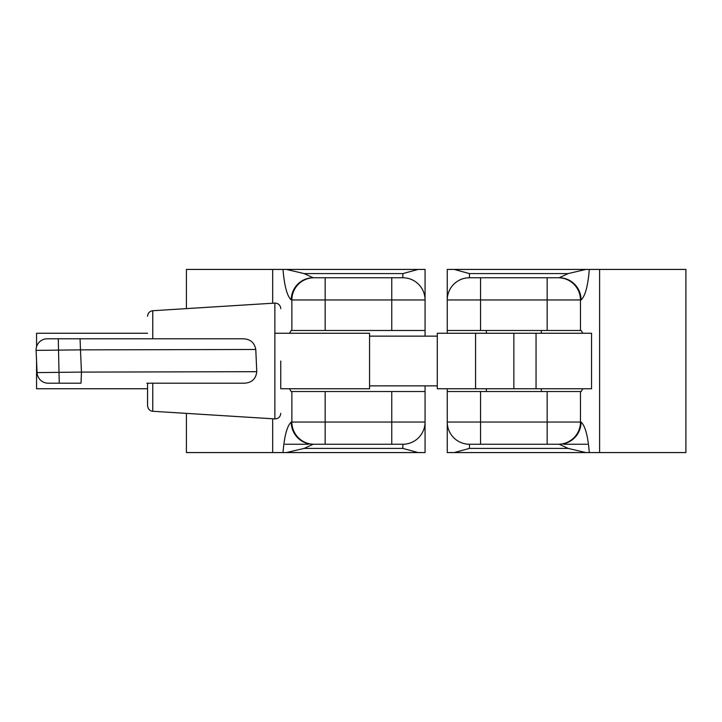 <?xml version="1.0" encoding="UTF-8"?>
<svg xmlns="http://www.w3.org/2000/svg" width="722" height="722" viewBox="0 0 722 722"><rect width="100%" height="100%" fill="white"/><g stroke="black" fill="none" stroke-linecap="round" stroke-linejoin="round"><path stroke-width="1.08" d="M425.059 269.423L425.059 299.955L291.246 299.955A22.201 21.949 -90 0 1 313.195 277.753L402.858 277.753L402.858 273.593L418.137 269.423L425.059 269.423L425.059 299.955A22.201 22.201 180 0 0 402.858 277.753M291.246 299.955C287.094 296.137 284.351 285.957 283.015 269.423L286.399 269.423L304.142 273.593L313.195 277.753L325.162 277.753L325.162 330.477L425.059 330.477L425.059 336.136M291.859 299.955A22.201 22.201 0 0 1 314.061 277.753A22.201 22.201 0 0 0 291.859 299.955L291.859 330.477L325.162 330.477M186.411 308.619L186.411 269.423L418.137 269.423M425.059 385.864L425.059 452.577L418.137 452.577L402.858 448.407L402.858 444.247L313.195 444.247L304.142 448.407L286.399 452.577L283.015 452.577C284.342 436.052 287.085 425.872 291.246 422.045A22.201 21.949 90 0 0 313.195 444.247L325.162 444.247L325.162 422.045L391.757 422.045L391.757 444.247M425.059 299.955L425.059 330.477M289.468 388.752L291.156 391.523L391.757 391.523L391.757 422.045L425.059 422.045L425.059 452.577M425.059 422.045A22.201 22.201 -90 0 1 402.858 444.247A22.201 22.201 -90 0 0 425.059 422.045L425.059 391.523L391.757 391.523M291.859 391.523L291.859 422.045A22.201 22.201 0 0 0 314.061 444.247M186.411 413.381L186.411 452.577L418.137 452.577M291.859 330.477L291.156 330.477L289.468 333.248M308.511 444.247L284.964 444.247M447.252 302.446L447.252 297.482L447.252 299.955L581.066 299.955A22.201 21.949 -90 0 0 559.117 277.753L469.453 277.753L469.453 273.593L454.174 269.423L447.252 269.423L447.252 299.955A22.201 22.201 0 0 1 469.453 277.753M581.066 299.955C585.217 296.137 587.961 285.957 589.296 269.423L585.912 269.423L568.169 273.593L559.117 277.753L547.15 277.753L547.15 330.477L581.147 330.477L582.844 333.248M580.452 299.955A22.201 22.201 0 0 0 558.25 277.753A22.201 22.201 0 0 1 580.452 299.955L580.452 330.477M447.252 388.752L447.252 452.577L589.296 452.577C587.961 436.052 585.226 425.872 581.066 422.045A22.201 21.949 90 0 1 559.117 444.247L568.169 448.407L585.912 452.577L685.9 452.577L685.9 269.423L454.174 269.423M559.117 444.247L547.15 444.247L559.117 444.247M582.844 388.752L581.147 391.523L580.452 391.523L580.452 422.045L447.252 422.045L447.252 452.577M454.174 452.577L469.453 448.407L469.453 444.247L547.15 444.247L547.15 391.523L447.252 391.523M447.252 422.045A22.201 22.201 -90 0 0 469.453 444.247A22.201 22.201 -90 0 1 447.252 422.045M581.066 422.045L580.452 422.045A22.201 22.201 0 0 1 558.25 444.247M447.252 299.955L447.252 333.248M447.252 269.423L447.252 297.482M563.801 444.247L587.338 444.247M580.452 391.523L547.15 391.523M547.15 330.477L447.252 330.477M147.559 333.248L36.56 333.248L36.56 346.695M36.56 361L36.56 388.752L36.56 361M437.288 336.136L369.556 336.136L369.556 333.248L369.556 388.752L280.759 388.752L280.759 361M369.556 336.136L369.556 361M536.049 388.752L591.553 388.752L591.553 333.248L536.049 333.248L536.049 388.752L437.288 388.752L437.288 333.248L536.049 333.248M243.305 338.798C250.353 339.105 254.514 342.67 255.787 349.484L80.476 349.863L80.061 338.798L243.305 338.798M80.115 338.798L146.864 338.798M37.066 372.588A11.101 11.101 0 0 0 48.157 383.202A11.101 11.101 0 0 1 37.066 372.588L81.451 372.101L80.476 349.863L36.1 350.387L37.066 372.588A11.101 11.101 0 0 0 48.157 383.202L81.026 383.202L81.451 372.101L256.761 371.686C255.931 378.951 251.779 382.795 244.307 383.202L146.864 383.202M59.249 383.202L58.274 338.798L80.061 338.798M47.192 338.798A11.101 11.101 0 0 0 36.1 350.387A11.101 11.101 0 0 1 47.192 338.798L58.274 338.798M152.775 383.202L152.766 411.278C149.824 411.017 148.091 409.166 147.559 405.737L147.559 383.202M255.787 349.484L256.761 371.686M152.766 411.278L274.865 418.904L274.865 303.096C278.412 303.249 280.38 305.099 280.759 308.637M152.766 338.798L152.766 310.722L274.865 303.096M391.757 330.477L391.757 277.753M402.858 273.593L304.142 273.593M304.142 448.407L402.858 448.407M291.246 422.045L325.162 422.045L325.162 391.523M272.681 269.423L272.681 303.231M272.681 418.769L272.681 452.577M480.554 330.477L480.554 277.753M469.453 273.593L568.169 273.593M568.169 448.407L469.453 448.407M480.554 391.523L480.554 444.247M599.621 269.423L599.621 452.577M513.856 333.248L513.856 388.752M475.572 333.248L475.572 388.752M486.384 330.477L486.384 333.248M486.384 388.752L486.384 391.523M541.329 330.477L541.329 333.248M541.329 388.752L541.329 391.523M369.556 333.248L274.865 333.248M147.559 388.752L36.56 388.752M437.288 385.864L369.556 385.864M152.766 310.722C149.58 311.218 147.848 313.059 147.559 316.263M274.865 418.904C278.412 418.751 280.38 416.901 280.759 413.363"/></g></svg>
